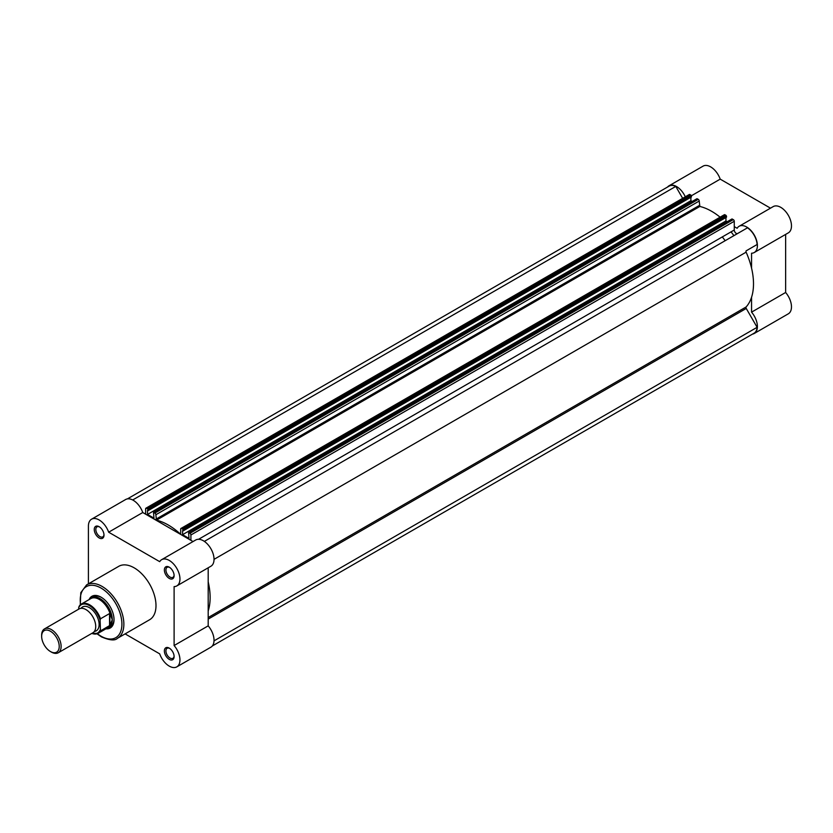 <?xml version="1.0" encoding="UTF-8"?>
<svg xmlns="http://www.w3.org/2000/svg" width="833" height="833" viewBox="0 0 833 833"><rect width="100%" height="100%" fill="white"/><g stroke="black" fill="none" stroke-linecap="round" stroke-linejoin="round"><path stroke-width="1.25" d="M58.268 652.76L92.869 632.788A13.776 7.955 -120 0 0 95.722 626.478A13.776 7.955 -120 0 0 89.704 612.619A13.776 7.955 -120 0 0 79.093 608.933L44.503 628.905A13.776 7.955 60 0 1 55.113 632.601A13.776 7.955 60 0 1 61.121 646.46A13.776 7.955 60 0 1 58.268 652.76A13.776 7.955 60 0 1 51.386 652.083L50.438 651.531A12.433 7.174 -120 0 0 59.226 646.46A12.433 7.174 -120 0 0 50.438 631.237A12.433 7.174 -120 0 0 41.65 636.308A12.433 7.174 -120 0 0 50.438 651.531M41.65 636.308L41.65 635.215A13.776 7.955 60 0 1 44.503 628.905M94.358 631.435A13.776 7.955 -120 0 0 99.127 624.511A13.776 7.955 -120 0 0 91.963 609.537A13.776 7.955 -120 0 0 81.02 608.319M106.822 628.311A17.212 9.934 -120 0 0 108.707 627.613A17.212 9.934 -120 0 0 112.278 619.742L109.883 625.427L100.491 630.914A16.868 9.736 60 0 1 98.211 633.278A16.868 9.736 60 0 1 91.797 633.403M78.677 607.757L79.073 606.424A16.868 9.736 60 0 1 81.342 604.06A16.868 9.736 60 0 1 100.491 618.794L100.106 620.127A16.316 9.423 -120 0 0 89.391 605.57A16.316 9.423 -120 0 0 78.677 607.757L78.677 609.173M100.106 620.127L100.491 630.914M100.491 618.794L109.55 613.567L110.195 614.025A16.868 9.736 -120 0 0 90.818 598.594L81.342 604.06L79.073 606.424M110.195 614.025L112.278 619.742A17.212 9.934 -120 0 0 104.76 602.415A17.212 9.934 -120 0 0 91.495 597.802A17.212 9.934 -120 0 0 89.954 599.083M109.883 613.536L109.883 625.427M109.55 613.567L109.55 625.687M91.651 633.486L98.211 633.278L107.686 627.811A16.868 9.736 -120 0 0 110.195 625M169.245 659.372A6.883 3.978 60 0 1 164.372 650.937A6.883 3.978 60 0 1 169.245 648.126L169.245 648.126A6.883 3.978 60 0 1 174.107 656.56A6.883 3.978 60 0 1 169.245 659.372M169.651 648.386A5.779 3.342 -120 0 0 167.131 648.293A5.779 3.342 -120 0 0 166.236 652.926A5.779 3.342 -120 0 0 170.015 658.028A5.779 3.342 -120 0 0 172.91 658.309A5.779 3.342 -120 0 0 174.087 656.081M99.127 537.931A6.883 3.978 60 0 1 94.254 529.507A6.883 3.978 60 0 1 99.127 526.695L99.127 526.695A6.883 3.978 60 0 1 104 535.119A6.883 3.978 60 0 1 99.127 537.931M99.533 526.945A5.779 3.342 -120 0 0 97.013 526.852A5.779 3.342 -120 0 0 96.128 531.485A5.779 3.342 -120 0 0 99.908 536.587A5.779 3.342 -120 0 0 102.803 536.869A5.779 3.342 -120 0 0 103.979 534.64M169.245 578.414A6.883 3.978 60 0 1 164.372 569.98A6.883 3.978 60 0 1 169.245 567.169L169.245 567.169A6.883 3.978 60 0 1 174.107 575.603A6.883 3.978 60 0 1 169.245 578.414M169.651 567.429A5.779 3.342 -120 0 0 167.131 567.335A5.779 3.342 -120 0 0 166.236 571.969A5.779 3.342 -120 0 0 170.015 577.061A5.779 3.342 -120 0 0 172.91 577.352A5.779 3.342 -120 0 0 174.087 575.124M89.079 599.593A18.316 10.579 60 0 1 101.074 597.188L101.074 597.188A18.316 10.579 60 0 1 114.027 619.627A18.316 10.579 60 0 1 105.947 628.811M101.47 597.428A17.212 9.934 -120 0 0 93.244 596.792L91.495 597.802M125.106 633.892L159.697 653.863A15.15 8.747 -120 0 0 169.245 666.119A15.15 8.747 -120 0 0 176.815 666.869A15.15 8.747 -120 0 0 174.107 645.544L174.107 586.619A15.15 8.747 -120 0 0 176.815 585.911A15.15 8.747 -120 0 0 176.815 568.418A15.15 8.747 -120 0 0 161.664 559.672A15.15 8.747 -120 0 0 159.697 561.661L108.665 532.204A15.15 8.747 -120 0 0 91.557 519.198A15.15 8.747 -120 0 0 88.413 526.133L88.413 583.839M117.474 638.297L149.607 619.742A30.852 17.805 -120 0 0 154.334 595.033A30.852 17.805 -120 0 0 134.186 567.846A30.852 17.805 -120 0 0 118.765 566.315L86.622 584.87A30.852 17.805 60 0 1 102.053 586.401A30.852 17.805 60 0 1 122.201 613.577A30.852 17.805 60 0 1 117.474 638.297C114.985 640.869 109.612 640.379 101.366 636.839L97.003 633.809M91.557 519.198L125.637 499.519A15.15 8.747 -120 0 1 142.755 512.524L193.037 541.554M176.815 585.911L210.895 566.232A15.15 8.747 -120 0 0 210.895 548.739A15.15 8.747 -120 0 0 195.745 539.992L161.664 559.672M208.188 567.794L208.188 625.864L174.107 645.544M176.815 666.869L210.895 647.189A15.15 8.747 -120 0 0 208.188 625.864M108.707 627.613L110.466 626.603A17.212 9.934 -120 0 0 114.017 619.169M142.755 512.524L108.665 532.204M204.345 541.398L747.482 227.815A14.807 8.549 -120 0 1 757.124 244.506L746.243 250.795A1.374 0.791 60 0 0 745.962 251.42A1.374 0.791 60 0 0 746.129 252.16A59.216 34.184 -120 0 1 746.129 306.961A1.374 0.791 60 0 0 745.962 307.502A1.374 0.791 60 0 0 746.243 308.46L757.124 327.307L214.019 640.869M181.656 528.518A1.374 0.791 -120 0 0 180.969 528.455L724.335 214.737A1.374 0.791 60 0 1 725.022 214.81L181.656 528.518L182.656 529.09L726.022 215.383L726.511 216.226L183.145 529.934L182.656 529.09M725.022 214.81L726.022 215.383M212.332 645.971L754.094 333.19A14.807 8.549 -120 0 0 757.124 327.307M127.418 498.884L669.17 186.103A14.807 8.549 -120 0 1 675.782 186.415L132.676 499.977M675.782 186.415L682.654 198.327M145.91 508.213L689.276 194.506A1.374 0.791 60 0 1 689.963 194.568L146.598 508.276A1.374 0.791 -120 0 0 145.91 508.213A1.374 0.791 -120 0 0 145.629 508.838L145.629 514.18M146.598 508.276L147.597 508.859L690.963 195.141L691.452 195.984L148.087 509.702L147.597 508.859M689.963 194.568L690.963 195.141M692.171 201.471L690.89 200.722L147.524 514.44L147.524 510.327L148.087 510.65L691.452 196.942L691.452 195.984M148.087 510.65L148.087 509.702M690.89 200.722L690.89 197.265M696.752 199.056L153.532 512.451L153.949 518.147L147.524 514.44M697.242 198.775L698.241 199.347A1.374 0.791 60 0 1 699.22 201.034L155.854 514.742A1.374 0.791 -120 0 0 154.876 513.055L698.241 199.347M153.876 512.482L154.876 513.055M725.949 217.507L725.949 220.964L182.583 534.671L182.583 530.569L183.145 530.892L726.511 217.184L726.511 216.226M183.145 530.892L183.145 529.934M182.583 534.671L189.008 538.389L188.591 532.683L189.934 533.297L733.3 219.589A1.374 0.791 60 0 1 734.269 221.276L734.269 230.012L198.587 539.284M725.949 220.964L727.23 221.703M731.811 219.287L733.3 219.589M734.269 221.276L190.903 534.984L190.903 540.325M737.58 233.532A2.759 1.593 60 0 1 735.466 232.771A2.759 1.593 60 0 1 734.269 230.012M720.097 217.184A59.216 34.184 -120 0 0 699.845 206.449L699.22 201.034M208.188 610.974A59.216 34.184 -120 0 0 208.188 581.83M190.903 534.984A1.374 0.791 -120 0 0 189.934 533.297M180.969 528.455A1.374 0.791 -120 0 0 180.678 529.08L180.678 533.589L180.053 533.766A59.216 34.184 -120 0 0 156.479 520.156L155.854 514.742M667.566 187.029A15.15 8.747 60 0 1 669.003 185.811A15.15 8.747 60 0 1 676.573 186.561A15.15 8.747 60 0 1 685.299 196.796M669.003 185.811L703.083 166.131A15.15 8.747 60 0 1 710.653 166.881A15.15 8.747 60 0 1 720.201 179.137L770.494 208.167M734.269 226.618L737.143 228.273A15.15 8.747 60 0 1 739.11 226.284A15.15 8.747 60 0 1 746.691 227.034A15.15 8.747 60 0 1 756.583 240.383A15.15 8.747 60 0 1 754.261 252.524A15.15 8.747 60 0 1 751.553 253.232L751.553 268.122M739.11 226.284L773.191 206.605A15.15 8.747 60 0 1 780.771 207.355A15.15 8.747 60 0 1 790.663 220.703A15.15 8.747 60 0 1 788.341 232.844L754.261 252.524M722.294 236.936A55.082 31.8 60 0 1 725.168 240.695M731.051 231.876A55.082 31.8 60 0 1 733.925 235.645M751.553 297.266L751.553 312.156A15.15 8.747 60 0 1 754.261 333.481A15.15 8.747 60 0 1 752.48 334.116M751.553 312.156L785.634 292.477A15.15 8.747 60 0 1 788.341 313.802L754.261 333.481M785.634 292.477L785.634 234.406M691.411 195.755L720.201 179.137M91.901 633.351A16.316 9.423 -120 0 0 100.106 630.029M97.367 633.684A29.467 17.014 -120 0 0 101.074 636.214A29.467 17.014 -120 0 0 121.91 624.177A29.467 17.014 -120 0 0 101.074 588.088A29.467 17.014 -120 0 0 80.572 604.591M208.188 617.545L746.129 306.961M208.188 619.106L746.243 308.46M732.301 219.006L188.935 532.724M180.053 533.766L180.678 533.412M155.854 519.251L699.22 205.543M156.479 520.156L699.845 206.449M214.029 559.36L746.129 252.16M80.27 604.841L80.791 592.68L86.622 584.87M696.898 198.733L153.532 512.451M731.957 218.975L188.591 532.683"/></g></svg>
